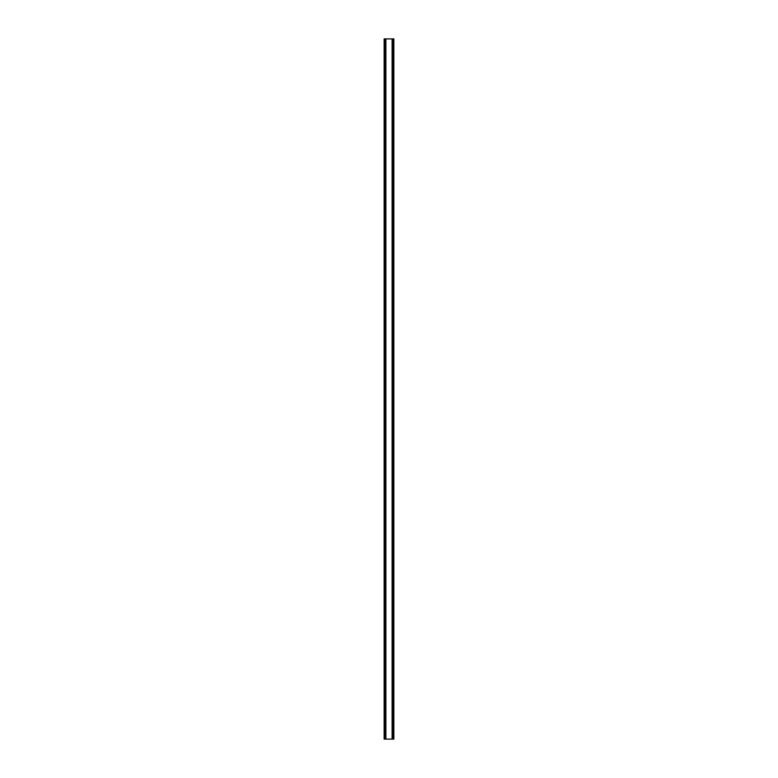 <?xml version="1.0" encoding="UTF-8"?>
<svg xmlns="http://www.w3.org/2000/svg" width="778" height="778" viewBox="0 0 778 778"><rect width="100%" height="100%" fill="white"/><g stroke="black" fill="none" stroke-linecap="round" stroke-linejoin="round"><path stroke-width="1.17" d="M393.172 38.9L384.137 38.9L384.137 739.1L393.863 739.1L393.863 38.9L393.172 38.9L393.172 739.1M393.863 38.9L393.863 739.1M384.137 739.1L384.137 38.9M384.828 38.9L384.828 739.1M385.655 38.9L385.655 739.1M385.888 38.9L385.888 739.1M392.112 38.9L392.112 739.1M392.345 38.9L392.345 739.1"/></g></svg>
